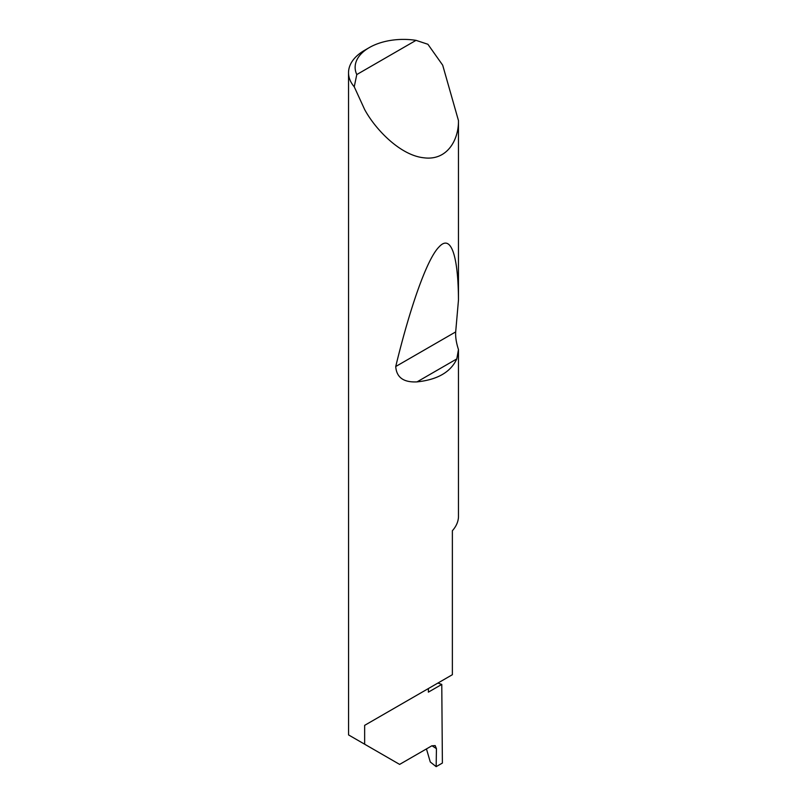 <?xml version="1.0" encoding="UTF-8"?>
<svg xmlns="http://www.w3.org/2000/svg" width="807" height="807" viewBox="0 0 807 807"><rect width="100%" height="100%" fill="white"/><g stroke="black" fill="none" stroke-linecap="round" stroke-linejoin="round"><path stroke-width="1.21" d="M437.888 683.065A155.479 89.769 180 0 1 441.772 684.417L428.386 692.144L428.386 688.553L364.643 725.352L452.374 674.702L452.374 530.724A54.977 31.735 0 0 0 458.467 517.075L458.467 349.562L456.792 358.923C450.75 372.057 437.505 379.714 417.037 381.882C403.601 382.558 396.499 377.434 395.733 366.519C409.149 311.038 426.338 259.703 438.947 247.023C451.769 232.779 458.315 258.976 458.467 300.093L455.683 331.909C455.37 337.033 456.298 342.914 458.467 349.562M416.029 40.35A48.38 27.932 0 0 0 369.303 47.583A48.38 27.932 0 0 0 356.785 74.557L416.029 40.35L427.902 44.274L442.69 65.175L458.467 120.586C458.79 139.661 447.3 160.956 423.836 157.789C400.605 155.448 375.638 129.856 364.643 109.52L354.243 86.793A54.977 31.735 180 0 1 348.533 72.711L348.563 734.925L399.626 764.4L431.765 745.85L435.155 745.577L436.436 748.634L431.937 745.749M458.467 120.586L458.467 300.093M348.533 72.711A54.977 31.735 180 0 1 364.643 50.276L369.303 47.583M364.643 744.205L364.643 725.352M441.772 684.417L442.387 763.059L436.163 766.65L436.436 748.634M426.449 748.916L430.282 761.979L436.163 766.65M356.785 74.557L354.243 86.793M456.792 358.923L417.037 381.882M455.683 331.909L395.733 366.519"/></g></svg>
